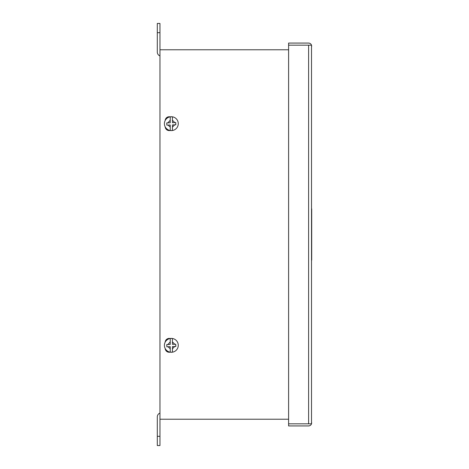 <?xml version="1.0" encoding="UTF-8"?>
<svg xmlns="http://www.w3.org/2000/svg" width="469" height="469" viewBox="0 0 469 469"><rect width="100%" height="100%" fill="white"/><g stroke="black" fill="none" stroke-linecap="round" stroke-linejoin="round"><path stroke-width="0.7" d="M165.182 120.498A4.028 4.028 0 0 1 170.124 116.845M165.182 342.171A4.028 4.028 0 0 1 170.124 338.518M170.124 130.482A4.028 4.028 0 0 1 165.182 126.829M288.605 49.773L159.964 49.773L159.964 419.227L288.605 419.227M170.124 352.155A4.028 4.028 0 0 1 165.182 348.502M311.697 260.172L311.697 208.828M311.697 46.243L311.51 45.176L288.605 45.176L288.605 43.066L308.52 43.066A3.177 3.177 0 0 1 311.51 45.176L311.51 423.824A3.177 3.177 0 0 1 308.52 425.934L288.605 425.934L288.605 423.824L311.51 423.824L311.697 422.757M311.51 45.176L288.605 45.176L288.605 423.824L311.51 423.824M308.614 45.176L308.614 423.824M159.964 419.227L159.964 436.317L157.303 436.317L157.303 416.882A3.992 3.992 0 0 1 159.964 413.119M159.964 55.881A3.992 3.992 0 0 1 157.303 52.118L157.303 32.683L159.964 32.683L159.964 49.773M157.303 436.317L157.303 445.55L159.964 445.55L159.964 436.317M157.303 32.683L157.303 23.45L159.964 23.45L159.964 32.683M175.752 344.228L175.84 346.444L172.451 346.579L172.451 352.125A6.883 6.883 0 0 1 170.235 352.125L170.235 346.667L166.847 346.796L166.759 344.586L170.235 344.445L170.235 338.554A6.883 6.883 0 0 1 172.451 338.548L172.451 344.357L175.752 344.228M164.414 345.336A6.929 6.929 0 0 1 171.343 338.407A6.929 6.929 0 0 1 178.267 345.336A6.929 6.929 0 0 1 171.343 352.266A6.929 6.929 0 0 1 164.414 345.336A6.929 6.929 0 0 0 171.343 352.266A6.929 6.929 0 0 0 178.267 345.336M174.785 344.269L172.451 341.907L172.451 338.548M168.031 346.749L170.235 348.766L170.235 352.125M175.723 346.45L175.793 345.336M175.752 122.556L175.84 124.772L172.451 124.906L172.451 130.452A6.883 6.883 0 0 1 170.235 130.452L170.235 124.994L166.847 125.129L166.759 122.913L170.235 122.772L170.235 116.881A6.883 6.883 0 0 1 172.451 116.875L172.451 122.685L175.752 122.556M164.414 123.664A6.929 6.929 0 0 1 171.343 116.734A6.929 6.929 0 0 1 178.267 123.664A6.929 6.929 0 0 1 171.343 130.593A6.929 6.929 0 0 1 164.414 123.664A6.929 6.929 0 0 0 171.343 130.593A6.929 6.929 0 0 0 178.267 123.664M174.785 122.597L172.451 120.234L172.451 116.881M168.031 125.082L170.235 127.093L170.235 130.452M166.759 122.913L166.788 123.664M175.723 124.777L175.793 123.664M167.826 344.539L170.235 341.907M174.755 346.485L172.451 348.766M167.826 122.872L170.235 120.234M174.755 124.813L172.451 127.093"/></g></svg>
